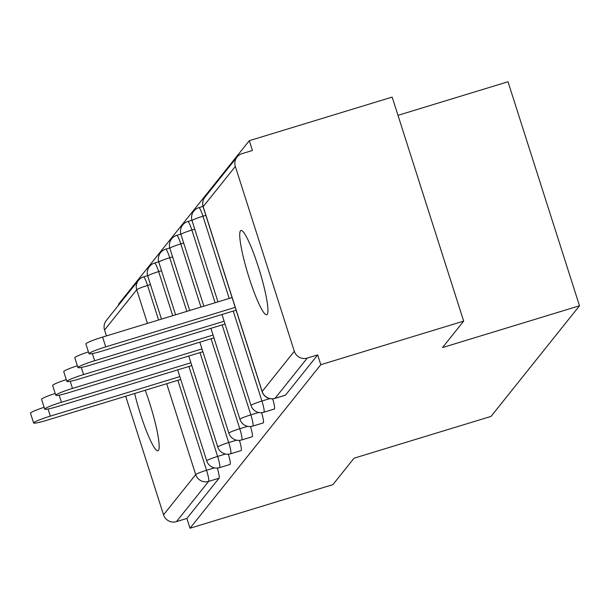 <?xml version="1.0" encoding="UTF-8"?>
<svg xmlns="http://www.w3.org/2000/svg" width="610" height="610" viewBox="0 0 610 610"><rect width="100%" height="100%" fill="white"/><g stroke="black" fill="none" stroke-linecap="round" stroke-linejoin="round"><path stroke-width="0.91" d="M240.485 230.824A44.065 6.031 -107 0 0 248.666 276.345A44.065 6.031 -107 0 0 266.684 314.768A44.065 6.031 -107 0 0 267.165 314.417A44.065 6.031 -107 0 0 258.983 268.896A44.065 6.031 -107 0 0 240.965 230.473A44.065 6.031 -107 0 0 240.485 230.824M134.65 393.496A44.065 6.031 -107 0 0 157.914 450.782A44.065 6.031 -107 0 0 158.394 450.439A44.065 6.031 -107 0 0 145.233 390.263M397.987 115.328L508.008 81.763L579.5 305.778L491.035 416.401L354.036 458.194L332.885 484.653L190.015 528.237L186.889 518.439L219.051 478.225L208.612 481.404L176.45 521.626L186.889 518.439M249.307 140.681L252.433 150.479L241.995 153.659A10.324 10.187 38.6 0 0 235.338 166.446L294.325 351.276A10.324 10.187 38.6 0 0 307.234 358.085L317.673 354.906L320.799 364.696L463.661 321.112L392.169 97.097L249.307 140.681L118.523 304.222L118.752 304.939M176.45 521.626A10.324 10.187 -141.4 0 1 163.541 514.817L125.691 396.225M106.445 335.904L104.554 329.987A10.324 10.187 -141.4 0 1 106.27 320.547L138.439 280.333A10.324 10.187 -141.4 0 1 143.373 276.986A10.324 1.411 73 0 1 143.487 276.902A10.324 1.411 73 0 1 147.567 285.45L158.592 319.991M463.661 321.112L442.509 347.57L579.5 305.778M320.799 364.696L190.015 528.237M317.673 354.906L285.51 395.12A10.324 1.411 73 0 1 285.396 395.204A10.324 1.411 73 0 1 285.259 395.196M217.297 468.061A10.324 1.411 73 0 1 219.051 478.225M272.67 398.81A10.324 1.411 73 0 1 274.431 408.974A10.324 1.411 73 0 1 274.317 409.051A10.324 1.411 73 0 1 274.18 409.051M261.598 412.665A10.324 1.411 73 0 1 263.36 422.821A10.324 1.411 73 0 1 263.245 422.905A10.324 1.411 73 0 1 263.108 422.898M250.519 426.512A10.324 1.411 73 0 1 252.281 436.676A10.324 1.411 73 0 1 252.166 436.752A10.324 1.411 73 0 1 252.029 436.752M239.448 440.359A10.324 1.411 73 0 1 241.209 450.523A10.324 1.411 73 0 1 241.095 450.607A10.324 1.411 73 0 1 240.95 450.599M228.369 454.214A10.324 1.411 73 0 1 230.13 464.37A10.324 1.411 73 0 1 230.016 464.454A10.324 1.411 73 0 1 229.879 464.446M48.068 408.99L50.348 416.127A15.837 1.464 162.3 0 0 33.626 422.982A15.837 1.464 162.3 0 0 47.077 420.206L180.728 379.435M33.626 422.982L30.5 413.183A15.837 1.464 -17.7 0 1 44.118 407.305M50.348 416.127L179.828 376.622M59.147 395.135L61.419 402.272A15.837 1.464 162.3 0 0 44.705 409.127A15.837 1.464 162.3 0 0 58.156 406.359L191.807 365.588M44.705 409.127L41.579 399.337A15.837 1.464 -17.7 0 1 55.197 393.458M61.419 402.272L190.907 362.775M70.219 381.288L72.498 388.425A15.837 1.464 162.3 0 0 55.777 395.28A15.837 1.464 162.3 0 0 69.235 392.504L202.878 351.734M55.777 395.28L52.651 385.482A15.837 1.464 -17.7 0 1 66.269 379.603M72.498 388.425L201.979 348.92M81.298 367.433L83.57 374.57A15.837 1.464 162.3 0 0 66.856 381.433A15.837 1.464 162.3 0 0 80.306 378.657L213.958 337.887M66.856 381.433L63.73 371.635A15.837 1.464 -17.7 0 1 77.348 365.756M83.57 374.57L213.058 335.073M92.369 353.587L94.649 360.723A15.837 1.464 162.3 0 0 77.927 367.578A15.837 1.464 162.3 0 0 91.386 364.81L225.029 324.032M77.927 367.578L74.801 357.78A15.837 1.464 -17.7 0 1 88.427 351.901M94.649 360.723L224.137 321.218M89.007 353.731L85.88 343.933A15.837 1.464 -17.7 0 1 102.602 337.078L105.728 346.869A15.837 1.464 162.3 0 0 89.007 353.731A15.837 1.464 162.3 0 0 102.457 350.956L236.108 310.185M105.728 346.869L235.208 307.371M102.602 337.078L232.082 297.573M163.541 514.817L195.703 474.595L166.698 383.713M147.452 323.392L136.716 289.765L104.554 329.987M177.845 380.312L206.554 470.279A10.324 1.411 -107 0 1 208.612 481.404A10.324 10.187 -141.4 0 1 195.703 474.595A10.324 0.953 -17.7 0 1 206.554 470.279L214.453 467.87M150.449 284.565L147.567 285.45A10.324 0.953 -17.7 0 0 136.716 289.765A10.324 10.187 -141.4 0 1 138.439 280.333A10.324 10.324 0 0 1 143.487 276.902L147.612 275.644M235.338 166.446L203.176 206.66L262.163 391.498L294.325 351.276M307.234 358.085L275.072 398.307L285.51 395.12M237.054 157.006L204.891 197.228A10.324 10.187 38.6 0 0 203.176 206.66A10.324 0.953 162.3 0 0 203.122 206.82L262.109 391.65A10.324 0.953 162.3 0 1 262.163 391.498A10.324 10.187 38.6 0 0 275.072 398.307A10.324 1.411 73 0 1 274.957 398.391A10.324 1.411 73 0 1 274.813 398.383M161.528 270.718L158.646 271.595A10.324 0.953 -17.7 0 0 147.795 275.918A10.324 0.953 162.3 0 0 147.742 276.071L161.475 319.114M188.917 366.465L217.633 456.433A10.324 0.953 -17.7 0 0 206.782 460.748A10.324 0.953 162.3 0 0 206.729 460.901A10.324 10.324 0 0 0 219.577 467.641A10.324 1.411 73 0 1 219.432 467.634M225.525 454.023L217.633 456.433A10.324 1.411 -107 0 1 219.691 467.557A10.324 1.411 73 0 1 219.577 467.641L230.016 464.454M154.452 263.131A10.324 1.411 73 0 1 154.566 263.055A10.324 1.411 73 0 1 158.646 271.595L172.714 315.683M172.607 256.871L169.717 257.748L186.835 311.375M199.996 352.618L228.704 442.578L236.604 440.168M183.679 243.016L180.796 243.893L200.957 307.066M211.068 338.763L239.783 428.731L247.683 426.321M194.758 229.169L191.868 230.046L215.078 302.758M222.147 324.916L250.855 414.876L258.754 412.467M205.829 215.315L202.947 216.199L229.2 298.45M233.226 311.062L261.934 401.029L269.833 398.62M165.531 249.284A10.324 1.411 73 0 1 165.638 249.2A10.324 1.411 73 0 1 169.717 257.748A10.324 0.953 -17.7 0 0 158.867 262.064A10.324 0.953 162.3 0 0 158.814 262.216L175.596 314.806M241.095 450.607L230.656 453.787A10.324 1.411 73 0 0 230.771 453.71A10.324 1.411 -107 0 0 228.704 442.578A10.324 0.953 -17.7 0 0 217.854 446.894A10.324 0.953 162.3 0 0 217.8 447.054A10.324 10.324 0 0 0 230.656 453.787A10.324 1.411 73 0 1 230.511 453.779M176.603 235.429A10.324 1.411 73 0 1 176.717 235.353A10.324 1.411 73 0 1 180.796 243.893A10.324 0.953 -17.7 0 0 169.946 248.217A10.324 0.953 162.3 0 0 169.893 248.369L189.718 310.498M252.166 436.752L241.728 439.94A10.324 1.411 73 0 0 241.842 439.856A10.324 1.411 -107 0 0 239.783 428.731A10.324 0.953 -17.7 0 0 228.933 433.047A10.324 0.953 162.3 0 0 228.88 433.199A10.324 10.324 0 0 0 241.728 439.94A10.324 1.411 73 0 1 241.583 439.932M187.682 221.583A10.324 1.411 73 0 1 187.796 221.499A10.324 1.411 73 0 1 191.868 230.046A10.324 0.953 -17.7 0 0 181.017 234.362A10.324 0.953 162.3 0 0 180.964 234.522L203.839 306.19M263.245 422.905L252.807 426.085A10.324 1.411 73 0 0 252.921 426.009A10.324 1.411 -107 0 0 250.855 414.876A10.324 0.953 -17.7 0 0 240.004 419.192A10.324 0.953 162.3 0 0 239.951 419.352A10.324 10.324 0 0 0 252.807 426.085A10.324 1.411 73 0 1 252.662 426.085M198.753 207.728A10.324 1.411 73 0 1 198.868 207.652A10.324 1.411 73 0 1 202.947 216.199A10.324 0.953 -17.7 0 0 192.097 220.515A10.324 0.953 162.3 0 0 192.043 220.667L217.961 301.881M274.317 409.051L263.886 412.238A10.324 1.411 73 0 0 263.993 412.154A10.324 1.411 -107 0 0 261.934 401.029A10.324 0.953 -17.7 0 0 251.084 405.345A10.324 0.953 162.3 0 0 251.03 405.497A10.324 10.324 0 0 0 263.886 412.238A10.324 1.411 73 0 1 263.741 412.23M158.691 261.789L154.566 263.055A10.324 10.324 0 0 0 147.742 276.071M177.685 369.896L206.729 460.901M169.763 247.942L165.638 249.2A10.324 10.324 0 0 0 158.814 262.216M188.757 356.042L217.8 447.054M180.842 234.095L176.717 235.353A10.324 10.324 0 0 0 169.893 248.369M199.836 342.195L228.88 433.199M191.921 220.24L187.796 221.499A10.324 10.324 0 0 0 180.964 234.522M210.907 328.34L239.951 419.352M202.993 206.393L198.868 207.652A10.324 10.324 0 0 0 192.043 220.667M221.987 314.493L251.03 405.497M204.891 197.228A10.324 10.324 0 0 0 203.122 206.82M262.109 391.65A10.324 10.324 0 0 0 274.957 398.391L285.396 395.204"/></g></svg>
